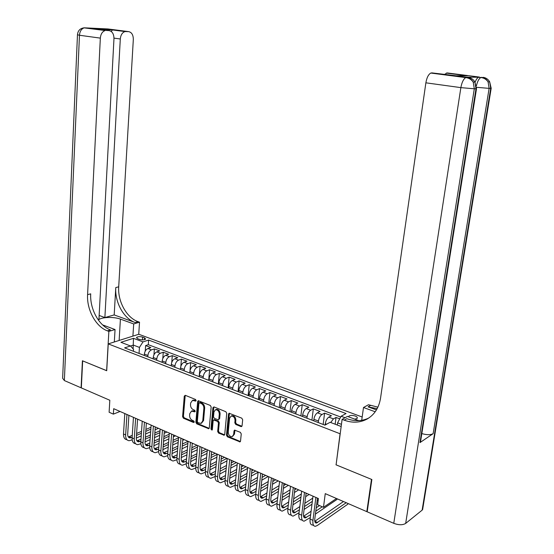 <?xml version="1.0" encoding="UTF-8"?>
<svg xmlns="http://www.w3.org/2000/svg" width="554" height="554" viewBox="0 0 554 554"><rect width="100%" height="100%" fill="white"/><g stroke="black" fill="none" stroke-linecap="round" stroke-linejoin="round"><path stroke-width="0.83" d="M196.116 400.542L195.507 399.455L185.32 395.341L184.274 396.103L182.591 416.691L183.443 418.222L193.54 422.494L194.281 421.975L193.678 420.895L192.363 420.334C190.528 419.336 189.613 417.688 189.613 415.396L189.759 413.679L191.511 411.144L194.807 411.851L195.195 411.297L194.586 410.209L193.27 409.662C191.428 408.672 190.507 407.024 190.507 404.718L190.652 402.987L192.487 400.41L195.714 401.11L196.116 400.542M354.844 419.17L357.212 418.353C357.683 417.543 357.018 416.774 355.225 416.04C352.254 415.154 350.114 415.223 348.791 416.248L348.625 416.85M240.914 426.559L241.537 426.58L242.07 425.791L242.68 419.773L241.759 418.159L229.079 413.229L228.511 414.032L226.475 435.195L227.369 436.794L240.027 441.884L240.526 441.123L241.253 433.921L240.339 432.307L234.543 430.126L234.017 430.908L233.663 434.468L232.299 436.538C229.868 436.718 228.518 435.271 228.234 432.196L229.585 418.249L231.073 416.102C233.476 416.006 234.799 417.46 235.048 420.479L234.813 422.82L235.72 424.419L240.914 426.559L241.939 426.234M336.105 464.702L340.073 433.761L108.238 343.889L106.714 370.737L82.664 360.869L81.334 387.911L109.817 400.258L109.117 412.245L113.369 414.136L113.695 408.679L318.425 498.545L317.636 504.729L323.474 507.319L336.493 498.51M335.966 464.785L371.485 479.355L366.817 511.647L325.253 493.635L323.474 507.319M211.171 407.003L210.291 405.431L198.235 400.715L197.66 401.525L195.867 422.293L196.732 423.845L208.754 428.72L209.273 427.944L211.171 407.003M214.003 406.934L225.838 411.719L226.738 413.312L224.716 434.454L224.204 435.229L218.56 433.069L217.674 431.483L218.463 422.979L217.577 421.4L213.692 419.987L213.151 420.777L212.341 429.599L211.981 430.139L210.963 429.018L212.909 407.709L214.003 406.934M367.26 511.321L366.817 511.647M339.727 418.845L336.036 417.453L335.156 424.212M330.717 422.515L333.439 418.872L328.827 417.127L331.437 415.715L324.589 413.132L323.148 424.461M318.245 422.564L318.439 421.033C318.993 417.924 320.17 415.756 321.964 414.524L317.421 412.799L320.06 411.421L313.315 408.88L311.93 420.133M306.951 418.208L307.138 416.691C307.678 413.603 308.855 411.449 310.662 410.237L306.196 408.547L308.855 407.197L302.221 404.69L300.884 415.867M295.829 413.921L296.009 412.411C296.542 409.344 297.72 407.218 299.541 406.027L295.144 404.358L297.83 403.028L291.293 400.563L290.012 411.67M284.888 409.697L285.061 408.194C285.58 405.154 286.757 403.042 288.599 401.872L284.264 400.23L286.972 398.935L280.539 396.505L279.299 407.543M274.112 405.542L274.278 404.053C274.784 401.027 275.968 398.935 277.817 397.786L273.551 396.172L276.28 394.898L269.943 392.509L268.752 403.471M263.503 401.449L263.662 399.967C264.161 396.962 265.338 394.898 267.201 393.762L263.005 392.17L265.754 390.923L259.514 388.569L258.365 399.469M253.053 397.419L253.206 395.944C253.69 392.959 254.875 390.916 256.751 389.801L252.617 388.229L255.387 387.011L249.238 384.691L248.137 395.521M242.763 393.451L242.908 391.983C243.386 389.019 244.57 386.99 246.461 385.896L242.382 384.351L245.173 383.153L239.113 380.868L238.054 391.63M232.625 389.538L232.77 388.084C233.234 385.141 234.418 383.133 236.316 382.052L232.306 380.529L235.111 379.358L229.141 377.108L228.123 387.8M222.639 385.688L222.777 384.241C223.234 381.318 224.418 379.324 226.33 378.264L222.376 376.768L225.194 375.619L219.315 373.396L218.338 384.026M212.805 381.893L212.93 380.453C213.38 377.551 214.564 375.577 216.482 374.532L212.591 373.057L215.43 371.928L209.634 369.74L208.692 380.307M203.11 378.153L203.235 376.727C203.671 373.839 204.855 371.886 206.787 370.855L202.944 369.4L205.804 368.292L200.091 366.139L199.191 376.637M193.561 374.469L193.678 373.05C194.108 370.183 195.292 368.244 197.231 367.233L193.443 365.799L196.317 364.712L190.687 362.593L190.008 370.764M184.143 370.834L184.26 369.428C184.676 366.575 185.86 364.657 187.806 363.659L184.08 362.247L186.961 361.187L181.414 359.089L180.833 366.402M174.863 367.254L174.974 365.855C175.383 363.022 176.567 361.118 178.526 360.142L174.849 358.75L177.744 357.704L172.28 355.64L171.761 362.378M165.715 363.729L165.819 362.337C166.228 359.525 167.405 357.635 169.372 356.672L165.743 355.301L168.658 354.276L163.264 352.24L162.8 358.528M156.699 360.252L156.803 358.867C157.197 356.07 158.375 354.2 160.348 353.251L156.775 351.894L159.697 350.89L154.379 348.888L151.45 349.879C149.476 350.814 148.292 352.669 147.904 355.446L147.807 356.818M153.957 354.789L154.379 348.888M328.827 417.127C327.04 418.374 325.87 420.555 325.302 423.678L325.136 425.022M317.421 412.799C315.621 414.025 314.443 416.186 313.896 419.288L313.702 420.811M306.196 408.547C304.381 409.745 303.204 411.892 302.664 414.967L302.484 416.483M295.144 404.358C293.315 405.542 292.138 407.661 291.612 410.715L291.432 412.224M284.264 400.23C282.422 401.394 281.238 403.492 280.726 406.532L280.559 408.028M273.551 396.172C271.695 397.315 270.518 399.392 270.013 402.412L269.846 403.894M263.005 392.17C261.135 393.298 259.951 395.355 259.459 398.354L259.307 399.829M252.617 388.229C250.733 389.337 249.549 391.38 249.071 394.358L248.919 395.819M242.382 384.351C240.491 385.439 239.307 387.461 238.836 390.418L238.691 391.879M232.306 380.529C230.402 381.602 229.218 383.603 228.754 386.54L228.615 387.987M222.376 376.768C220.457 377.821 219.273 379.802 218.823 382.724L218.692 384.164M212.591 373.057C210.665 374.095 209.481 376.062 209.038 378.957L208.906 380.39M202.944 369.4C201.012 370.418 199.828 372.371 199.392 375.252L199.274 376.672M193.443 365.799C191.504 366.803 190.32 368.735 189.89 371.596L189.773 373.008M184.08 362.247C182.127 363.237 180.943 365.148 180.528 367.994L180.417 369.4M174.849 358.75C172.89 359.719 171.705 361.617 171.297 364.442L171.193 365.841M165.743 355.301C163.783 356.257 162.599 358.133 162.197 360.945L162.093 362.33M156.775 351.894C154.801 352.836 153.617 354.705 153.229 357.489L153.126 358.874M137.662 338.709L139.566 339.422C142.33 340.142 144.359 340.024 145.64 339.062L144.546 337.822L142.648 337.116C139.885 336.396 137.87 336.52 136.582 337.476L137.662 338.709M362.171 417.01L138.812 334.263L108.238 343.889M341.458 424.329L337.594 422.861L341.112 416.248L346.049 413.533L148.617 340.059L142.994 341.887L139.442 347.406L139.04 353.438M341.112 416.248L345.08 417.737M341.167 426.511L330.115 422.286L324.921 425.14L124.615 347.87L130.502 345.959L120.924 342.296L133.466 338.314L142.994 341.887M340.696 417.024L148.299 344.692L145.619 345.578L150.861 347.559L147.925 348.542C145.944 349.47 144.767 351.319 144.379 354.089L144.289 355.46M160.348 353.251L163.264 352.24M169.372 356.672L172.28 355.64M178.526 360.142L181.414 359.089M187.806 363.659L190.687 362.593M197.231 367.233L200.091 366.139M206.787 370.855L209.634 369.74M216.482 374.532L219.315 373.396M226.33 378.264L229.141 377.108M236.316 382.052L239.113 380.868M246.461 385.896L249.238 384.691M256.751 389.801L259.514 388.569M267.201 393.762L269.943 392.509M277.817 397.786L280.539 396.505M288.599 401.872L291.293 400.563M299.541 406.027L302.221 404.69M310.662 410.237L313.315 408.88M321.964 414.524L324.589 413.132M333.439 418.872L336.036 417.453M337.594 422.861L337.31 425.036M139.442 347.406L133.369 345.094L130.543 346.008M133.119 348.895L133.466 338.314M133.41 351.264L133.535 349.359L130.502 345.959M113.369 414.136L120.045 411.47M145.238 351.153L145.619 345.578M148.299 344.692L148.617 340.059M196.088 400.694L194.863 400.196L192.744 400.3M191.822 411.006L193.948 410.916L195.174 411.428M185.23 395.307L183.416 416.331L184.26 417.861L194.26 422.086M198.609 400.722L196.684 421.919L197.549 423.471L209.163 428.36M199.655 402.82L198.907 403.354L197.328 421.594L197.93 422.681L201.067 423.394L202.757 420.895L203.865 408.388C203.872 406.047 202.937 404.385 201.067 403.395L199.655 402.82L200.001 402.495M201.504 423.194L203.574 420.521L202.757 420.895M200.472 402.467L201.885 403.042C203.754 404.032 204.689 405.694 204.675 408.028L203.574 420.521M214.356 419.683L218.387 421.026L219.273 422.605L218.477 431.102L219.363 432.681L224.599 434.869M213.858 406.892L211.773 428.637L212.327 429.703M219.294 414.108C219.059 411.179 217.784 409.731 215.471 409.78L213.962 411.934L213.512 416.816L214.398 418.388L218.29 419.8L218.837 419.004L219.294 414.108L220.104 413.741C219.869 410.812 218.595 409.371 216.282 409.42L215.845 409.614M218.435 419.731L219.64 418.63L218.837 419.004M220.104 413.741L219.64 418.63M231.475 415.916L231.877 415.729C234.273 415.625 235.595 417.086 235.845 420.098L235.616 422.439L236.523 424.039L241.71 426.171M232.59 436.393L234.467 434.073L233.663 434.468M234.944 430.091L234.467 434.073M229.46 413.208L227.278 434.807L228.172 436.4L240.401 441.531M126.991 439.758L126.956 439.744C124.574 439.391 123.424 437.466 123.507 433.969L124.795 413.554M132.164 439.883L129.082 440.721C126.7 440.375 125.557 438.449 125.64 434.945L126.949 414.496M128.902 415.355L127.69 434.066C127.635 436.4 128.396 437.688 129.989 437.916L132.129 437.321M128.313 436.933L132.261 435.375M136.478 435.43L141.395 433.283M145.778 431.365L150.84 429.163M155.265 427.231L155.612 427.079M136.609 433.491L141.526 431.351M145.917 429.447L150.979 427.252M158.465 428.332L155.078 429.814M150.653 431.76L145.598 433.983M141.215 435.908L136.298 438.069M114.339 341.686L114.74 341.839M83.91 27.839L105.191 30.546C102.365 31.488 100.752 34.016 100.336 38.122L79.464 35.255C79.852 31.218 81.466 28.739 84.298 27.818L107.864 28.946L128.583 31.62L125.024 31.571C122.302 32.478 120.73 34.944 120.301 38.981L113.992 38.122M105.184 29.348L104.838 29.521M105.191 30.546L84.298 27.818C80.164 28.261 77.885 30.581 77.47 34.777L79.464 35.255L64.361 380.556L81.092 387.807L82.414 360.772L106.714 370.674M132.912 336.126L133.694 323.938L120.419 319.111C113.805 316.549 100.842 317.068 98.363 320.046M133.694 323.938L139.525 322.193L138.071 321.666C126.665 317.816 117.635 301.411 118.708 286.827L133.32 39.542C133.285 34.895 131.707 32.257 128.583 31.62M114.186 314.928L135.183 322.532C123.764 318.661 114.713 302.193 115.779 287.561L114.186 314.928L104.879 317.56L99.145 315.455M97.989 319.506L98.944 319.236L113.972 38.711C113.909 33.953 112.24 31.246 108.965 30.595L95.357 28.822L112.49 29.736L111.319 31.523M106.631 370.702L108.861 331.396L107.393 330.842C95.856 326.763 86.618 309.721 87.587 294.638L100.336 38.122M108.861 331.396L115.052 329.54L102.594 324.886M104.879 317.56L120.301 38.981M64.361 380.556L62.637 378.23L77.463 34.895M114.318 341.977L115.052 329.54M138.729 334.297L139.525 322.193M106.264 30.449L108.965 30.595M107.393 330.842L110.475 329.921C98.951 325.863 89.734 308.89 90.718 293.849L87.587 294.638M475.062 82.297C476.101 79.575 477.278 77.885 478.594 77.228L466.433 77.158M467.077 77.491L467.507 77.927M422.917 507.769L422.127 510.158L405.673 523.412C402.716 525.199 398.748 525.171 393.769 523.329L367.191 511.813L371.866 479.515L336.084 464.841L342.109 419.378L344.2 420.167C352.372 423.145 359.975 422.785 367.018 419.087C374.449 414.794 378.957 407.799 380.556 398.104L425.874 82.823C426.781 77.657 428.422 74.402 430.797 73.045L466.004 77.103M342.109 419.378L347.462 416.414L358.757 420.631M376.45 409.891L368.057 406.851L377.156 408.658M375.21 411.774L363.493 407.509L368.479 404.745L377.904 407.155M467.368 75.773L456.177 75.787L431.663 72.858M420.756 440.361L419.946 442.618L433.138 433.678C430.486 435.042 426.719 435.008 421.829 433.581M361.714 420.32L363.493 407.509M444.772 74.298L447.085 72.927L469.099 75.766M479.349 77.054L447.085 72.927M344.2 420.167L346.866 418.685C354.608 421.504 361.887 421.296 368.701 418.069M135.585 443.706L135.508 443.671C133.14 443.332 131.997 441.406 132.094 437.889L133.452 417.349M140.855 443.754L137.669 444.661C135.301 444.329 134.165 442.397 134.262 438.879L135.633 418.312M137.572 419.163L136.305 437.979C136.236 440.333 136.997 441.614 138.576 441.843L140.855 441.171M136.893 440.839L140.993 439.17M145.231 439.218L150.279 436.968M154.698 435.001L159.891 432.681M145.37 437.231L150.418 434.987M154.843 433.027L160.037 430.728M166.934 432.051L164.157 433.297M159.697 435.299L154.504 437.625M150.086 439.606L145.044 441.87M144.303 447.708L144.178 447.653C141.824 447.327 140.695 445.395 140.806 441.863L142.233 421.206M149.663 447.674L146.367 448.657C144.012 448.331 142.89 446.399 143.001 442.861L144.442 422.176M146.367 423.021L145.037 441.947C144.961 444.315 145.709 445.603 147.288 445.818L149.698 445.063M145.598 444.793L149.843 443.013M154.109 443.055L159.289 440.693M163.742 438.664L169.074 436.24M154.254 441.012L159.441 438.664M163.901 436.642L169.233 434.232M175.521 435.818L173.367 436.801M168.873 438.865L163.541 441.309M159.095 443.345L153.908 445.721M153.139 451.773L152.973 451.697C150.633 451.378 149.518 449.439 149.635 445.887L151.131 425.112M158.603 451.642L155.189 452.715C152.849 452.396 151.741 450.464 151.865 446.905L153.375 426.095M155.286 426.933L153.894 445.97C153.811 448.352 154.552 449.64 156.117 449.848L158.666 449.003M154.428 448.809L158.825 446.898M163.111 446.94L168.437 444.46M172.924 442.369L178.402 439.828M163.271 444.841L168.596 442.376M173.09 440.298L178.568 437.764M184.219 439.634L182.716 440.34M178.187 442.466L172.716 445.028M168.229 447.126L162.911 449.619M162.107 455.887L161.893 455.79C159.559 455.485 158.465 453.546 158.596 449.973L160.161 429.073M167.675 455.658L164.143 456.821C161.816 456.524 160.722 454.585 160.854 451.004L162.44 430.077M164.337 430.908L162.876 450.056C162.779 452.445 163.513 453.74 165.071 453.941L167.772 452.999M163.375 452.874L167.938 450.831M172.252 450.866L177.716 448.269M182.238 446.115L187.861 443.442M172.419 448.712L177.889 446.129M182.418 443.989L188.041 441.323L186.255 462.583L188.616 463.656L190.424 442.355M193.041 443.505L192.21 443.906M187.64 446.095L182.024 448.788M177.495 450.949L172.038 453.567M171.2 460.062L170.937 459.945C168.624 459.654 167.537 457.708 167.682 454.114L169.323 433.096M176.878 459.73L173.215 460.99C170.909 460.706 169.829 458.76 169.974 455.159L171.629 434.107M173.513 434.938L171.989 454.197C171.885 456.6 172.606 457.895 174.15 458.089L177.003 457.043M172.453 456.995L177.183 454.82M181.518 454.848L187.134 452.119M191.698 449.896L197.473 447.092M181.705 452.632L187.321 449.917M191.885 447.708L196.989 445.243M197.245 449.758L191.469 452.583M186.906 454.813L181.297 457.562M180.417 464.3L180.112 464.162C177.813 463.878 176.74 461.932 176.899 458.317L178.617 437.175M186.22 463.85L182.425 465.221C180.126 464.945 179.067 462.999 179.226 459.377L180.957 438.207M182.827 439.024L181.227 458.4C181.116 460.817 181.83 462.112 183.367 462.299L186.373 461.143M181.664 461.177L186.566 458.857M190.929 458.878L196.698 456.011M201.296 453.719L207.231 450.769M191.123 456.6L196.892 453.747M201.497 451.468L206.046 449.218M206.988 453.442L201.06 456.42M196.455 458.719L190.694 461.607M192.273 443.172L190.604 462.659C190.486 465.09 191.185 466.392 192.709 466.565L195.887 465.298M191.012 465.422L196.088 462.936M200.479 462.957L206.4 459.945M211.046 457.576L217.14 454.474M200.686 460.616L206.614 457.611M211.254 455.263L215.236 453.248M216.891 457.161L210.797 460.291M206.157 462.666L200.236 465.699M195.701 468.026L191.76 469.515C189.489 469.252 188.436 467.299 188.616 463.656M189.78 468.601L189.413 468.435C187.134 468.172 186.082 466.219 186.255 462.583M199.274 472.964L198.858 472.77C196.594 472.52 195.555 470.568 195.742 466.911L197.612 445.513M205.326 472.257L201.241 473.864C198.983 473.615 197.944 471.662 198.138 468.005L200.029 446.572M201.857 447.376L200.119 466.98C199.987 469.425 200.68 470.734 202.189 470.9L205.534 469.501M200.493 469.723L205.756 467.077M210.167 467.084L216.261 463.913M220.942 461.475L226.898 458.366M210.388 464.674L216.482 461.517M221.171 459.086L224.55 457.334M226.946 460.907L220.679 464.197M215.998 466.655L209.918 469.847M208.906 477.389L208.436 477.174C206.192 476.932 205.174 474.979 205.375 471.302L207.321 449.779M215.097 476.537L210.852 478.282C208.616 478.047 207.598 476.094 207.805 472.41L209.772 450.852M211.586 451.649L209.772 471.371C209.634 473.829 210.312 475.138 211.815 475.29L215.333 473.76M210.111 474.079L215.568 471.26M220.007 471.267L226.267 467.929M230.99 465.402L236.378 462.528M220.243 468.781L226.503 465.457M231.233 462.95L233.996 461.482M237.167 464.681L230.72 468.144M225.997 470.678L219.744 474.044M218.685 481.883L218.158 481.641C215.935 481.412 214.931 479.452 215.146 475.754L217.182 454.1M225.021 480.872L220.61 482.763C218.394 482.548 217.39 480.588 217.611 476.883L219.668 455.194M221.462 455.984L219.571 475.824C219.426 478.296 220.09 479.605 221.579 479.75L225.277 478.074M219.876 478.504L225.533 475.498M229.993 475.498L236.433 471.98M241.198 469.37L245.99 466.752M230.249 472.936L236.69 469.432M241.461 466.842L243.573 465.692M247.548 468.476L240.921 472.126M236.156 474.743L229.723 478.289M228.608 486.44L228.026 486.17C225.817 485.962 224.834 484.002 225.062 480.283L227.182 458.49M235.104 485.262L230.512 487.312C228.31 487.111 227.334 485.145 227.569 481.419L229.709 459.605M231.489 460.381L229.515 480.346C229.356 482.832 230.014 484.141 231.482 484.279L235.381 482.444M229.792 482.991L235.644 479.785M240.138 479.778L246.759 476.066M251.571 473.372L255.747 471.032M240.408 477.132L247.029 473.441M251.848 470.761L253.296 469.958M258.102 472.292L251.281 476.135M246.468 478.85L239.854 482.582M238.684 491.066L238.04 490.768C235.852 490.581 234.882 488.614 235.131 484.875L237.341 462.95M245.339 489.708L240.568 491.931C238.386 491.744 237.424 489.778 237.673 486.031L239.903 464.079M241.662 464.848L239.612 484.93C239.439 487.437 240.083 488.746 241.544 488.87L245.637 486.869M239.847 487.548L245.921 484.127M250.436 484.113L257.25 480.2M262.111 477.403L265.643 475.374M250.727 481.378L257.541 477.486M262.402 474.709L263.157 474.286M268.191 476.495L261.807 480.186M256.952 482.998L250.138 486.931M248.905 495.761L248.206 495.442C246.038 495.262 245.09 493.295 245.36 489.535L247.652 467.479M255.74 494.21L250.768 496.619C248.614 496.446 247.666 494.48 247.936 490.712L250.256 468.622M251.994 469.383L249.861 489.591C249.681 492.104 250.311 493.42 251.751 493.538L256.052 491.356M250.062 492.167L256.357 488.517M260.899 488.496L267.914 484.362M272.824 481.468L275.684 479.785M261.211 485.671L268.219 481.565M278.198 480.886L272.506 484.265M267.596 487.174L260.595 491.329M259.286 500.532L258.524 500.179C256.384 500.02 255.456 498.053 255.733 494.265L258.122 472.077M266.308 498.766L261.128 501.377C258.995 501.225 258.067 499.251 258.358 495.463L260.768 473.234M262.485 473.989L260.262 494.32C260.075 496.848 260.692 498.164 262.118 498.268L266.626 495.892M260.435 496.848L266.952 492.956M271.529 492.928L278.745 488.566M283.71 485.56L285.871 484.251M271.862 490.013L279.077 485.671M288.35 485.346L283.378 488.372M278.42 491.391L271.211 495.782M269.833 505.373L269.002 504.992C266.883 504.853 265.975 502.88 266.273 499.071L268.759 476.745M277.042 503.378L271.647 506.211C269.535 506.072 268.628 504.098 268.932 500.283L271.446 477.922M273.136 478.663L270.83 499.119C270.629 501.668 271.231 502.984 272.644 503.074L277.374 500.491M270.968 501.599L277.727 497.45M282.325 497.416L289.763 492.797M294.776 489.681L296.21 488.794M282.678 494.397L290.116 489.805M298.654 489.868L294.437 492.506M289.423 495.636L281.993 500.283M280.539 510.289L279.638 509.881C277.547 509.756 276.661 507.783 276.979 503.953L279.562 481.481M287.955 508.046L282.325 511.113C280.241 510.996 279.361 509.015 279.68 505.186L282.284 482.679M283.96 483.413L281.564 504.001C281.342 506.557 281.931 507.88 283.329 507.956L288.295 505.144M281.661 506.425L288.669 501.993M293.301 501.945L300.961 497.063M306.03 493.829L306.701 493.399M293.675 498.822L301.341 493.967M309.118 494.459L305.676 496.661M300.614 499.916L292.955 504.832M291.411 515.289L290.448 514.846C288.378 514.735 287.512 512.762 287.851 508.911L290.531 486.301M299.035 512.769L293.177 516.099C291.113 515.996 290.254 514.015 290.594 510.158L293.301 487.513M294.95 488.24L292.464 508.953C292.228 511.529 292.803 512.852 294.181 512.914L299.395 509.853M292.526 511.314L299.797 506.591M304.458 506.536L312.352 501.356M304.859 503.295L312.754 498.15M318.225 500.11L317.11 500.844M311.985 504.223L304.098 509.431M302.456 520.358L301.418 519.887C299.382 519.797 298.537 517.817 298.897 513.946L301.681 491.19M310.302 517.554L304.194 521.162C302.159 521.079 301.321 519.098 301.681 515.213L304.492 492.43M306.113 493.143L303.53 513.98C303.287 516.577 303.848 517.9 305.206 517.948L310.676 514.618M303.564 516.28L311.099 511.231M315.794 511.169L322.283 506.785M316.223 507.803L319.547 505.573M337.047 498.745L336.95 499.473L315.42 514.084M313.675 525.517L312.567 525.005C310.559 524.943 309.734 522.955 310.115 519.056L313.003 496.162M347.926 503.461L347.822 504.188L317.262 525.531L315.385 526.3C313.377 526.238 312.567 524.257 312.948 520.351L315.863 497.423M317.463 498.122L314.776 519.098C314.52 521.702 315.067 523.024 316.403 523.066L346.222 502.72M314.783 521.314L343.48 501.536M326.645 424.191L325.302 423.678M318.439 421.033L313.896 419.288M307.138 416.691L302.664 414.967M296.009 412.411L291.612 410.715M285.061 408.194L280.726 406.532M274.278 404.053L270.013 402.412M263.662 399.967L259.459 398.354M253.206 395.944L249.071 394.358M242.908 391.983L238.836 390.418M232.77 388.084L228.754 386.54M222.777 384.241L218.823 382.724M212.93 380.453L209.038 378.957M203.235 376.727L199.392 375.252M193.678 373.05L189.89 371.596M184.26 369.428L180.528 367.994M174.974 365.855L171.297 364.442M165.819 362.337L162.197 360.945M156.803 358.867L153.229 357.489M147.904 355.446L144.379 354.089M151.45 349.879L147.925 348.542M142.461 339.9L142.648 337.116M144.414 339.713L144.546 337.822M194.863 400.196L194.045 400.542M195.147 411.518L194.454 411.823M193.948 410.916L193.131 411.276M194.239 422.176L193.54 422.494M184.26 417.861L183.443 418.222M183.416 416.331L182.591 416.691M185.098 395.764L184.274 396.103M196.054 400.791L195.368 401.082M209.003 428.304L208.193 428.685M197.549 423.471L196.732 423.845M196.684 421.919L195.867 422.293M198.477 401.179L197.66 401.525M204.675 408.028L203.865 408.388M201.885 403.042L201.067 403.395M224.405 434.807L223.601 435.195M219.363 432.681L218.56 433.069M218.477 431.102L217.674 431.483M219.273 422.605L218.463 422.979M218.387 421.026L217.577 421.4M215.056 419.648L214.246 420.022M211.773 428.637L210.963 429.018M213.719 407.349L212.909 407.709M236.523 424.039L235.72 424.419M235.616 422.439L234.813 422.82M235.845 420.098L235.048 420.479M234.813 430.52L234.017 430.908M240.173 441.462L239.376 441.863M228.172 436.4L227.369 436.794M227.278 434.807L226.475 435.195M229.321 413.665L228.511 414.032M123.507 433.969L125.64 434.945M129.283 436.67L131.409 437.639M135.183 322.532L138.071 321.666M115.779 287.561L118.708 286.827M112.49 29.736L126.014 31.481M119.131 340.461L120.419 319.111M368.057 406.851L370.515 405.48M422.127 510.158L490.719 88.335L489.127 88.377L433.138 433.678M419.946 442.618L475.997 88.744L474.307 88.792L405.673 523.412M393.769 523.329L460.866 87.629L425.874 82.823M468.836 77.491L468.31 77.408C471.198 77.851 473.4 79.409 474.916 82.068L473.213 82.096L474.307 88.792L460.866 87.629C461.835 82.352 463.469 79.014 465.762 77.608L430.797 73.045M420.472 442.161L476.509 88.716L474.916 82.068L475.997 88.744L476.537 88.418M466.6 77.415L465.762 77.608C468.906 77.962 471.392 79.457 473.213 82.096C471.696 79.423 469.487 77.865 466.6 77.415M483.69 77.415L483.226 77.338C486.045 77.768 488.199 79.277 489.674 81.86L488.081 81.881L489.127 88.377L476.565 87.303M422.605 509.666L491.183 88.308L489.674 81.86L490.719 88.335L491.211 88.038M478.594 77.228L480.858 77.525C483.912 77.872 486.322 79.326 488.081 81.881C486.599 79.291 484.445 77.782 481.613 77.345L480.858 77.525C478.954 78.613 477.472 81.369 476.405 85.787M132.094 437.889L134.262 438.879M137.835 440.569L139.989 441.552M140.806 441.863L143.001 442.861M146.505 444.523L148.694 445.52M149.635 445.887L151.865 446.905M155.3 448.532L157.516 449.543M158.596 449.973L160.854 451.004M164.213 452.597L166.463 453.622M167.682 454.114L169.974 455.159M173.257 456.718L175.535 457.763M176.899 458.317L179.226 459.377M182.425 460.9L184.745 461.96M191.732 465.145L194.08 466.219M195.742 466.911L198.138 468.005M201.171 469.453L203.553 470.533M205.375 471.302L207.805 472.41M210.749 473.815L213.165 474.916M215.146 475.754L217.611 476.883M220.464 478.247L222.916 479.369M225.062 480.283L227.569 481.419M230.332 482.749L232.819 483.884M235.131 484.875L237.673 486.031M240.339 487.312L242.867 488.462M245.36 489.535L247.936 490.712M250.498 491.945L253.067 493.115M255.733 494.265L258.358 495.463M260.816 496.647L263.42 497.838M266.273 499.071L268.932 500.283M271.287 501.425L273.932 502.63M276.979 503.953L279.68 505.186M281.924 506.273L284.604 507.499M287.851 508.911L290.594 510.158M292.72 511.197L295.448 512.443M298.897 513.946L301.681 515.213M303.689 516.196L306.459 517.464M310.115 519.056L312.948 520.351M314.831 521.279L317.643 522.561M348.701 416.878L348.791 416.248M136.554 337.933L136.582 337.476M193.304 400.057L192.487 400.41M192.328 410.791L191.511 411.144M200.126 402.439L199.308 402.793M214.502 419.613L213.692 419.987M216.282 409.42L215.471 409.78M231.877 415.729L231.073 416.102M128.59 437.279L129.989 437.916M125.024 31.571L112.199 29.909L97.892 29.154M102.705 29.217L102.227 29.383M367.821 418.623L367.018 419.087M467.001 75.773L446.295 73.093M137.191 441.206L138.576 441.843M145.903 445.187L147.288 445.818M154.746 449.225L156.117 449.848M163.707 453.317L165.071 453.941M172.8 457.472L174.15 458.089M182.024 461.69L183.367 462.299M191.386 465.962L192.709 466.565M200.88 470.298L202.189 470.9M210.513 474.695L211.815 475.29M220.291 479.162L221.579 479.75M230.215 483.697L231.482 484.279M240.284 488.296L241.544 488.87M250.505 492.97L251.751 493.538M260.892 497.707L262.118 498.268M271.432 502.52L272.644 503.074M282.131 507.416L283.329 507.956M293.004 512.381L294.181 512.914M304.049 517.422L305.206 517.948M315.268 522.547L316.403 523.066"/></g></svg>
